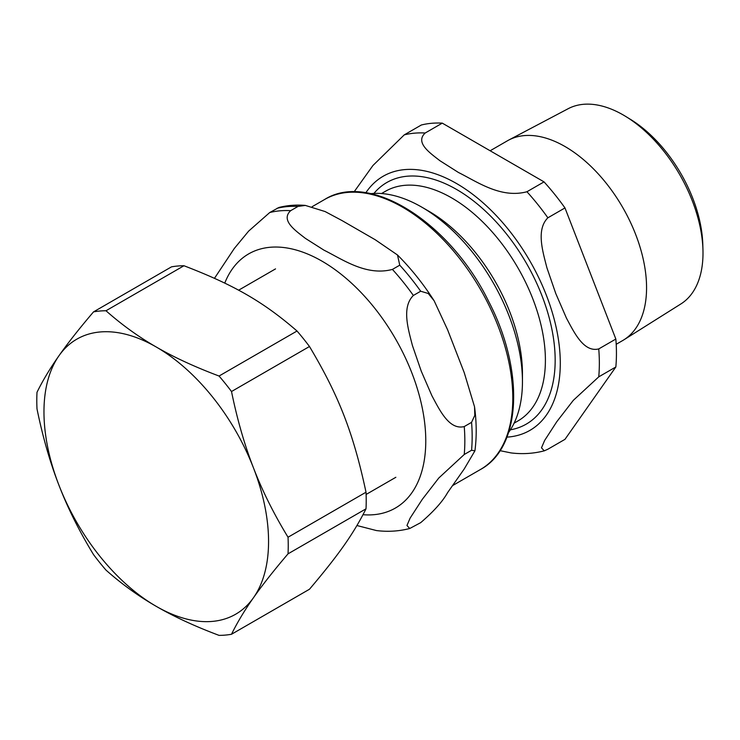 <?xml version="1.0" encoding="UTF-8"?>
<svg xmlns="http://www.w3.org/2000/svg" width="740" height="740" viewBox="0 0 740 740"><rect width="100%" height="100%" fill="white"/><g stroke="black" fill="none" stroke-linecap="round" stroke-linejoin="round"><path stroke-width="1.11" d="M356.939 525.529L376.438 530.562C387.88 531.977 398.98 531.292 409.747 528.499L406.963 525.493L410.136 518.093L422.3 499.334L438.792 478.012L464.239 454.499L471.565 450.272L474.923 450.836L464.193 469.012L447.589 492.637C442.668 501.461 433.705 511.47 420.69 522.653L409.738 528.499M447.589 329.753L464.193 372.544L474.534 406.76L474.812 415.344L471.565 422.346L464.239 426.573C449.143 430.329 439.569 409.914 431.938 395.798L421.245 371.156L412.402 345.45C408.286 329.291 401.413 307.322 413.364 295.464L420.69 291.227L428.247 293.484L434.149 300.801L447.589 329.753M342.037 220.585L375.245 239.751L397.5 254.995L399.748 265.179L392.422 269.406C366.263 276.446 342.278 259.204 323.99 250.175L305.38 238.363C295.399 230.556 280.303 220.289 290.681 210.66L297.998 206.432L305.343 205.424L325.101 211.548L342.037 220.585M278.925 207.478L269.73 212.537L248.649 231.102L234.275 248.52L214.48 278.305M183.964 265.743C234.404 285.141 263.421 301.892 297.027 331.021L219.049 376.031C194.916 366.957 173.983 357.291 156.26 347.014C138.463 336.774 121.702 324.693 105.987 310.754L183.964 265.743A177.804 102.657 60 0 0 171.504 266.853L93.536 311.873C79.365 328.477 67.849 343.082 59.006 355.7C50.089 368.354 42.754 380.554 37 392.293A177.804 102.657 60 0 0 37 408.906C42.754 437.007 50.089 462.5 59.006 485.366A158.813 91.695 60 0 1 59.006 355.7A158.813 91.695 60 0 1 156.26 347.014A158.813 91.695 60 0 1 253.515 467.995A158.813 91.695 60 0 1 253.515 597.67A158.813 91.695 60 0 1 156.26 606.356A158.813 91.695 60 0 1 59.006 485.366C67.849 508.278 79.365 531.357 93.536 554.612A177.804 102.657 60 0 0 105.987 570.096C121.702 584.036 138.463 596.116 156.26 606.356C173.983 616.633 194.916 626.308 219.049 635.373A177.804 102.657 60 0 0 231.509 634.263C237.263 622.525 244.598 610.324 253.515 597.67C262.358 585.053 273.865 570.438 288.036 553.835L366.013 508.824C353.424 533.855 338.911 554.491 309.477 589.244L231.509 634.263M288.036 537.231C273.865 513.986 262.358 490.907 253.515 467.995C244.598 445.119 237.263 419.636 231.509 391.525L309.477 346.505C338.911 395.808 353.424 433.205 366.013 492.211L288.036 537.231A177.804 102.657 60 0 1 288.036 553.835M93.536 311.873A177.804 102.657 60 0 1 105.987 310.754M219.049 376.031A177.804 102.657 60 0 1 231.509 391.525M297.027 331.021A177.804 102.657 60 0 1 309.477 346.505M366.013 492.211A177.804 102.657 60 0 1 366.217 500.638A177.804 102.657 60 0 1 366.013 508.824M702.963 250.102L702.806 244.561A105.626 60.985 -120 0 0 630.554 119.418L625.837 116.522A112.748 65.092 60 0 1 702.963 250.102A112.748 65.092 60 0 1 703 253.08A112.748 65.092 60 0 1 680.874 303.955L623.931 339.789A115.311 66.572 -120 0 0 646.566 287.758A115.311 66.572 -120 0 0 597.051 172.596A115.311 66.572 -120 0 0 508.648 140.11A115.311 66.572 -120 0 0 507.372 140.822L490.139 150.766M508.648 140.11L568.154 108.715A112.748 65.092 60 0 1 625.837 116.522M616.198 344.294L622.682 340.548A115.311 66.572 -120 0 0 623.931 339.789M508.602 432.484A142.496 82.27 -120 0 0 522.449 381.618L522.449 373.515A132.571 76.544 -120 0 0 428.7 211.141L421.689 207.089A142.496 82.27 -120 0 0 370.703 193.649M547.877 449.217L544.252 450.845L541.476 447.829L544.649 440.43L556.813 421.671L573.306 400.349L598.752 376.845L615.846 366.975L564.971 439.347L547.877 449.217M442.279 123.136L544.029 181.874L526.936 191.743C500.776 198.792 476.791 181.541 458.504 172.513L439.893 160.7C429.912 152.903 414.816 142.626 425.195 133.006L442.279 123.136A174.353 100.659 -120 0 0 421.338 125.004L404.243 134.874L372.932 165.51L354.081 191.873M500.037 450.669L510.952 452.899M598.752 348.919C583.657 352.675 574.083 332.26 566.452 318.135L555.759 293.493L546.916 267.788C542.799 251.628 535.936 229.659 547.877 217.801L564.971 207.931L615.846 339.05L598.752 348.919A174.353 100.659 -120 0 1 598.752 376.845M564.971 207.931A174.353 100.659 -120 0 0 544.029 181.874M615.846 366.975A174.353 100.659 -120 0 0 615.846 339.05M522.449 381.618A142.496 82.27 -120 0 0 421.689 207.089M363.016 514.707A146.733 84.712 -120 0 0 393.504 335.424A146.733 84.712 -120 0 0 224.756 283.115M464.239 454.499A174.353 100.659 -120 0 0 464.239 426.573M413.364 295.464A174.353 100.659 -120 0 0 392.422 269.406M290.681 210.66A174.353 100.659 -120 0 0 269.73 212.537M297.998 206.432A174.353 100.659 -120 0 0 277.056 208.301M420.69 291.227A174.353 100.659 -120 0 0 399.748 265.179M471.565 450.272A174.353 100.659 -120 0 0 471.565 422.346M512.802 398.101A155.881 89.993 -120 0 0 444.759 241.231A155.881 89.993 -120 0 0 324.647 199.476C369.695 171.014 450.244 222.675 488.678 301.457C524.484 370.046 521.82 447.219 480.519 469.465A155.881 89.993 -120 0 0 512.802 398.101M510.406 429.82A139.481 80.531 -120 0 0 526.279 263.052A139.481 80.531 -120 0 0 373.922 193.418M381.526 193.538L385.364 191.327A132.571 76.544 60 0 1 487.53 226.847A132.571 76.544 60 0 1 545.399 360.26A132.571 76.544 60 0 1 517.935 420.949L514.096 423.169M506.937 437.137A146.733 84.712 -120 0 0 529.896 260.961A146.733 84.712 -120 0 0 365.847 192.761M547.877 217.801A174.353 100.659 -120 0 0 526.936 191.743M425.195 133.006A174.353 100.659 -120 0 0 404.243 134.874M305.333 205.415C296.148 204.647 287.342 205.332 278.906 207.478M434.149 300.801C423.243 283.79 411.033 268.518 397.5 254.986M474.923 450.836C476.745 437.044 476.615 422.346 474.534 406.75M324.647 199.476L312.16 206.682M480.519 469.465L452.51 485.634M366.106 494.459L395.854 477.291M238.604 290.21L275.53 268.888M510.952 452.908C522.394 454.314 533.494 453.629 544.261 450.836"/></g></svg>
